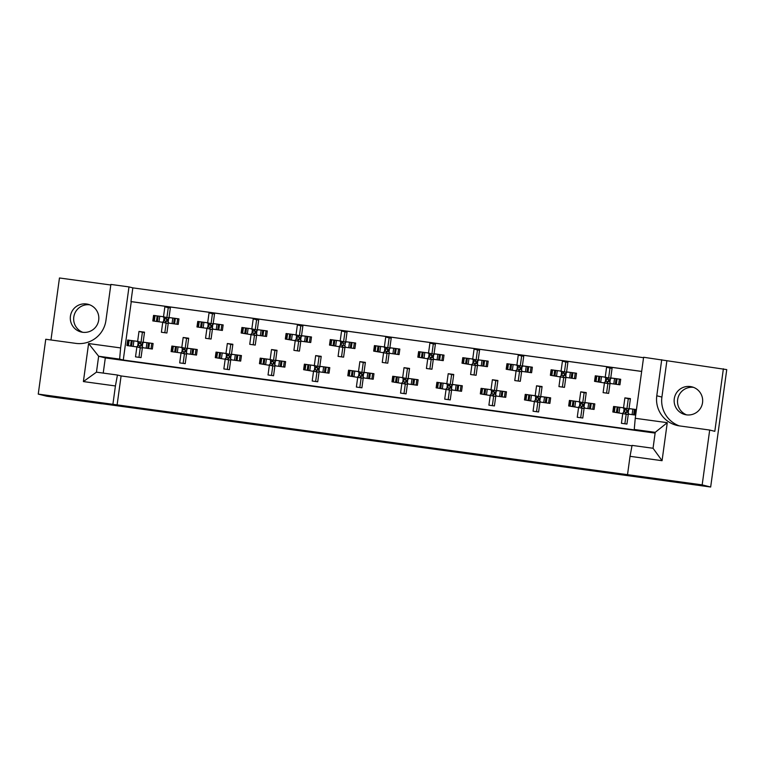 <?xml version="1.0" encoding="UTF-8"?>
<svg xmlns="http://www.w3.org/2000/svg" width="765" height="765" viewBox="0 0 765 765"><rect width="100%" height="100%" fill="white"/><g stroke="black" fill="none" stroke-linecap="round" stroke-linejoin="round"><path stroke-width="1.15" d="M339.947 435.935L313.248 432.282L339.947 435.935M82.783 332.306A14.286 14.267 104.1 0 1 89.706 304.805M86.502 303.982A14.286 14.267 -75.9 0 0 70.552 315.419A14.286 14.267 -75.9 0 0 82.62 332.278A14.286 14.267 -75.9 0 0 98.57 320.841A14.286 14.267 -75.9 0 0 86.502 303.982M686.635 414.869A14.286 14.267 104.1 0 1 693.559 387.367M686.473 414.85A14.286 14.267 104.1 0 1 674.405 397.982A14.286 14.267 104.1 0 1 691.895 386.841A14.286 14.267 104.1 0 1 702.413 403.413A14.286 14.267 104.1 0 1 686.473 414.85M439.282 449.591L410.92 445.641L439.292 449.504M655.127 433.095L105.312 357.915L98.647 356.241L96.457 372.163L117.447 375.032L115.419 385.952L83.395 381.572L88.597 343.542L120.621 347.922L128.989 286.904L110.877 284.427L105.933 320.459A26.785 26.746 -75.9 0 1 75.802 343.37L45.757 339.268L38.25 394.099L702.174 484.876L710.666 487.018L101.965 403.71M38.25 394.099L46.742 396.232L101.955 403.786M373.416 440.516L343.495 436.423L373.416 440.516M379.277 441.3L408.94 445.574L379.277 441.3M117.055 405.354L121.09 375.94L631.986 445.804M117.447 375.032L121.09 375.94M112.904 404.303L115.419 385.952M641.663 371.446L131.264 301.659L123.27 360.028L637.886 430.389L634.242 429.471L635.246 418.292L667.271 422.672L662.06 460.693L630.035 456.322L627.52 474.673M630.035 456.322L632.062 445.393L653.042 448.261L655.223 432.34L634.242 429.471M643.547 357.695L132.833 287.87L130.958 301.573L641.663 371.407M153.841 321.07L154.578 315.658L153.564 315.4L156.203 315.763M169.687 317.685L173.397 318.116M176.323 318.517L178.962 318.881L178.207 324.408L168.271 323.04L166.904 332.995L161.386 332.24L162.744 322.295L152.809 320.927L153.564 315.4M165.957 317.379L163.509 316.758L164.867 306.813L170.394 307.568L169.027 317.513M159.139 316.165L163.509 316.758M164.829 332.708L166.139 323.146L162.744 322.295M166.139 323.146L168.214 323.432M198.011 327.114L198.757 321.702L197.743 321.443L200.382 321.807M213.865 323.719L217.566 324.159M220.502 324.551L223.141 324.915L222.386 330.442L212.441 329.084L211.083 339.038L205.556 338.283L206.923 328.328L196.978 326.971L197.743 321.443M210.126 323.423L207.678 322.801L209.046 312.856L214.563 313.612L213.196 323.557M203.308 322.208L207.678 322.801M209.008 338.752L210.318 329.189L206.923 328.328M210.318 329.189L212.393 329.466M242.189 333.148L242.926 327.736L241.912 327.487L244.551 327.841M253.177 344.795L254.487 335.223L241.157 333.014L241.912 327.487M254.487 335.223L256.562 335.51M251.092 334.372L249.734 344.317L255.252 345.072L256.619 335.127L266.555 336.485L267.31 330.958L264.671 330.595M258.034 329.763L261.745 330.193M254.305 329.457L251.848 328.845L253.215 318.89L258.733 319.646L257.375 329.6M247.487 328.242L251.848 328.845M286.359 339.191L287.105 333.779L286.081 333.521L288.73 333.884M297.356 350.829L298.666 341.267L285.326 339.048L286.081 333.521M298.666 341.267L300.741 341.544M295.271 340.406L293.903 350.36L299.431 351.116L300.788 341.161L310.724 342.519L311.489 336.992L308.84 336.638M302.204 335.806L305.914 336.237M298.474 335.5L296.026 334.879L297.384 324.934L302.911 325.689L301.544 335.634M291.656 334.286L296.026 334.879M330.537 345.235L331.274 339.823L330.26 339.564L332.899 339.928M341.525 356.873L342.835 347.3L329.505 345.091L330.26 339.564M342.835 347.3L344.91 347.587M339.44 346.449L338.082 356.394L343.6 357.15L344.967 347.205L354.903 348.563L355.658 343.036L353.019 342.672M346.382 341.84L350.093 342.271M342.653 341.544L340.195 340.922L341.563 330.968L347.08 331.723L345.723 341.678M335.825 340.32L340.195 340.922M374.707 351.269L375.452 345.857L374.429 345.598L377.078 345.962M385.703 362.906L387.014 353.344L373.674 351.125L374.429 345.598M387.014 353.344L389.079 353.631M383.619 352.493L382.251 362.438L387.769 363.193L389.136 353.248L399.072 354.606L399.837 349.079L397.188 348.716M390.552 347.884L394.262 348.314M386.822 347.578L384.374 346.966L385.732 337.011L391.259 337.767L389.892 347.721M380.004 346.363L384.374 346.966M418.876 357.312L419.622 351.9L418.608 351.642L421.247 352.005M429.873 368.95L431.183 359.387L417.853 357.169L418.608 351.642M431.183 359.387L433.258 359.665M427.788 358.527L426.421 368.481L431.948 369.237L433.306 359.282L443.251 360.64L444.006 355.113L441.367 354.75M434.73 353.927L438.441 354.358M431.001 353.621L428.543 353L429.911 343.055L435.428 343.81L434.071 353.755M424.173 352.407L428.543 353M463.055 363.346L463.791 357.934L462.777 357.685L465.416 358.039M474.042 374.993L475.352 365.421L462.022 363.212L462.777 357.685M475.352 365.421L477.427 365.708M471.957 364.57L470.599 374.515L476.117 375.271L477.484 365.326L487.42 366.684L488.175 361.157L485.536 360.793M478.9 359.961L482.61 360.392M475.17 359.655L472.722 359.043L474.08 349.089L479.607 349.844L478.24 359.799M468.352 358.441L472.722 359.043M507.224 369.39L507.97 363.977L506.956 363.719L509.595 364.083M518.221 381.027L519.531 371.465L506.191 369.246L506.956 363.719M519.531 371.465L521.606 371.752M516.136 370.604L514.769 380.559L520.296 381.314L521.654 371.36L531.598 372.727L532.354 367.2L529.715 366.837M523.078 366.005L526.779 366.435M519.339 365.699L516.891 365.077L518.259 355.132L523.776 355.888L522.409 365.833M512.521 364.484L516.891 365.077M551.402 375.433L552.139 370.021L551.125 369.763L553.764 370.126M562.39 387.071L563.7 377.508L550.37 375.29L551.125 369.763M563.7 377.508L565.775 377.786M560.305 376.648L558.947 386.602L564.465 387.358L565.832 377.403L575.768 378.761L576.523 373.234L573.884 372.871M567.248 372.039L570.958 372.469M563.518 371.742L561.061 371.121L562.428 361.176L567.946 361.931L566.588 371.876M556.7 370.528L561.061 371.121M595.572 381.467L596.317 376.055L595.304 375.806L597.943 376.16M606.569 393.105L607.879 383.542L594.539 381.333L595.304 375.806M607.879 383.542L609.954 383.829M604.484 382.691L603.116 392.636L608.644 393.392L610.001 383.447L619.937 384.805L620.702 379.277L618.053 378.914M611.417 378.082L615.127 378.512M607.687 377.776L605.239 377.164L606.597 367.21L612.124 367.965L610.757 377.92M600.869 376.562L605.239 377.164M127.965 345.694L128.711 340.272L127.698 340.023L130.337 340.387M143.82 342.299L147.521 342.73M150.456 343.131L153.096 343.495L152.34 349.022L142.395 347.664L141.037 357.609L135.51 356.853L136.878 346.908L126.933 345.551L127.698 340.023M140.081 341.993L137.633 341.381L138.991 331.427L144.518 332.182L143.151 342.137M133.263 340.779L137.633 341.381M138.962 357.332L140.272 347.759L136.878 346.908M140.272 347.759L142.347 348.046M172.144 351.728L172.88 346.316L171.867 346.057L174.506 346.421M187.989 348.343L191.699 348.773M194.626 349.175L197.265 349.538L196.509 355.065L186.574 353.698L185.207 363.652L179.689 362.897L181.047 352.952L171.111 351.584L171.867 346.057M184.26 348.037L181.802 347.415L183.17 337.47L188.687 338.226L187.329 348.171M177.432 346.822L181.802 347.415M183.131 363.365L184.441 353.803L181.047 352.952M184.441 353.803L186.517 354.09M216.313 357.771L217.059 352.359L216.036 352.101L218.685 352.464M227.31 369.409L228.62 359.846L215.281 357.628L216.036 352.101M228.62 359.846L230.695 360.124M225.226 358.986L223.858 368.94L229.385 369.696L230.743 359.741L240.679 361.099L241.444 355.572L238.795 355.209M232.158 354.377L235.869 354.817M228.429 354.08L225.981 353.459L227.339 343.514L232.866 344.269L231.499 354.214M221.611 352.866L225.981 353.459M260.492 363.805L261.228 358.393L260.215 358.144L262.854 358.498M271.479 375.452L272.789 365.88L259.459 363.671L260.215 358.144M272.789 365.88L274.865 366.167M269.395 365.029L268.037 374.974L273.554 375.73L274.912 365.785L284.857 367.143L285.613 361.616L282.974 361.252M276.337 360.42L280.047 360.851M272.608 360.114L270.15 359.502L271.518 349.548L277.035 350.303L275.677 360.258M265.78 358.9L270.15 359.502M304.661 369.849L305.398 364.436L304.384 364.178L307.033 364.542M315.649 381.486L316.968 371.924L303.628 369.705L304.384 364.178M316.968 371.924L319.034 372.201M313.564 371.063L312.206 381.018L317.724 381.773L319.091 371.819L329.026 373.177L329.782 367.649L327.143 367.296M320.506 366.464L324.217 366.894M316.777 366.158L314.329 365.536L315.687 355.591L321.214 356.347L319.847 366.292M309.959 364.943L314.329 365.536M348.83 375.892L349.576 370.48L348.563 370.222L351.202 370.585M359.827 387.53L361.137 377.958L347.807 375.749L348.563 370.222M361.137 377.958L363.212 378.245M357.743 377.107L356.375 387.052L361.902 387.807L363.26 377.862L373.205 379.22L373.961 373.693L371.321 373.33M364.685 372.498L368.386 372.928M360.946 372.201L358.498 371.58L359.866 361.625L365.383 362.38L364.025 372.335M354.128 370.977L358.498 371.58M393.009 381.926L393.745 376.514L392.732 376.256L395.371 376.619M403.997 393.564L405.307 384.001L391.976 381.792L392.732 376.256M405.307 384.001L407.382 384.288M401.912 383.15L400.554 393.095L406.072 393.851L407.439 383.906L417.374 385.264L418.13 379.736L415.491 379.373M408.854 378.541L412.565 378.971M405.125 378.235L402.677 377.623L404.035 367.669L409.552 368.424L408.194 378.379M398.307 377.021L402.677 377.623M437.178 387.97L437.924 382.557L436.911 382.299L439.55 382.663M448.175 399.607L449.485 390.045L436.146 387.826L436.911 382.299M449.485 390.045L451.56 390.322M446.091 389.184L444.723 399.139L450.25 399.894L451.608 389.94L461.553 391.298L462.309 385.77L459.669 385.417M453.033 384.585L456.734 385.015M449.294 384.279L446.846 383.657L448.204 373.712L453.731 374.468L452.364 384.413M442.476 383.064L446.846 383.657M481.357 394.013L482.093 388.591L481.08 388.343L483.719 388.697M492.344 405.651L493.655 396.079L480.324 393.87L481.08 388.343M493.655 396.079L495.73 396.366M490.26 395.228L488.902 405.173L494.419 405.928L495.787 395.983L505.722 397.341L506.478 391.814L503.839 391.451M497.202 390.619L500.912 391.049M493.473 390.313L491.015 389.701L492.383 379.746L497.9 380.501L496.542 390.456M486.645 389.098L491.015 389.701M525.526 400.047L526.272 394.635L525.249 394.377L527.898 394.74M536.523 411.685L537.833 402.122L524.494 399.904L525.249 394.377M537.833 402.122L539.908 402.409M534.439 401.271L533.071 411.216L538.598 411.972L539.956 402.017L549.892 403.385L550.657 397.857L548.008 397.494M541.371 396.662L545.082 397.092M537.642 396.356L535.194 395.734L536.552 385.79L542.079 386.545L540.712 396.49M530.824 395.142L535.194 395.734M569.705 406.091L570.441 400.678L569.428 400.42L572.067 400.784M580.692 417.728L582.002 408.166L568.672 405.947L569.428 400.42M582.002 408.166L584.077 408.443M578.608 407.305L577.25 417.26L582.767 418.015L584.125 408.061L594.07 409.418L594.826 403.891L592.187 403.528M585.55 402.696L589.26 403.136M581.821 402.4L579.363 401.778L580.731 391.833L586.248 392.588L584.89 402.533M574.993 401.185L579.363 401.778M613.874 412.125L614.62 406.712L613.597 406.464L616.246 406.817M624.871 423.772L626.181 414.2L612.841 411.991L613.597 406.464M626.181 414.2L628.247 414.487M622.787 413.349L621.419 423.294L626.937 424.049L628.304 414.104L635.677 415.108M629.719 408.74L633.43 409.17M636.356 409.571L634.386 409.304L633.621 414.831L632.674 414.697M625.99 408.434L623.542 407.822L624.9 397.867L630.427 398.622L629.06 408.577M619.172 407.219L623.542 407.822M710.666 487.018L726.75 369.61L643.604 357.265L635.246 418.292M110.791 285.001L59.46 277.982L50.968 339.976M702.174 484.876L709.691 430.045L714.816 431.336L723.384 368.768M128.989 286.904L132.833 287.87M120.621 347.922L119.627 359.11L98.647 356.241L88.597 343.542M123.27 360.028L119.627 359.11M141.047 342.127L142.395 332.287L138.991 331.427M142.395 332.287L144.461 332.565M166.913 317.513L168.262 307.664L164.867 306.813M168.262 307.664L170.337 307.951M185.216 348.171L186.564 338.321L183.17 337.47M186.564 338.321L188.639 338.608M229.385 354.205L230.734 344.365L232.809 344.652M230.734 344.365L227.339 343.514M273.564 360.248L274.912 350.408L276.987 350.686M274.912 350.408L271.518 349.548M317.733 366.292L319.082 356.442L321.157 356.729M319.082 356.442L315.687 355.591M361.912 372.326L363.26 362.486L365.335 362.773M363.26 362.486L359.866 361.625M406.081 378.369L407.429 368.529L409.505 368.807M407.429 368.529L404.035 367.669M450.26 384.403L451.608 374.563L453.674 374.85M451.608 374.563L448.204 373.712M494.429 390.446L495.777 380.607L497.852 380.884M495.777 380.607L492.383 379.746M538.598 396.49L539.947 386.641L542.022 386.927M539.947 386.641L536.552 385.79M582.777 402.524L584.125 392.684L586.2 392.971M584.125 392.684L580.731 391.833M626.946 408.567L628.294 398.728L630.37 399.005M628.294 398.728L624.9 397.867M211.092 323.547L212.441 313.707L209.046 312.856M212.441 313.707L214.506 313.994M255.261 329.591L256.61 319.751L258.685 320.028M256.61 319.751L253.215 318.89M299.431 335.634L300.779 325.785L302.854 326.072M300.779 325.785L297.384 324.934M343.609 341.668L344.958 331.828L347.033 332.115M344.958 331.828L341.563 330.968M387.779 347.712L389.127 337.872L391.202 338.149M389.127 337.872L385.732 337.011M431.957 353.746L433.306 343.906L435.381 344.193M433.306 343.906L429.911 343.055M476.126 359.789L477.475 349.949L479.55 350.227M477.475 349.949L474.08 349.089M520.305 365.833L521.654 355.983L523.719 356.27M521.654 355.983L518.259 355.132M564.474 371.867L565.823 362.027L567.898 362.314M565.823 362.027L562.428 361.176M608.644 377.91L609.992 368.07L612.067 368.348M609.992 368.07L606.597 367.21M661.715 359.741L656.781 395.782A26.785 26.746 -75.9 0 0 679.645 425.933L709.691 430.045M666.841 361.032L661.907 397.073A26.785 26.746 -75.9 0 0 679.339 425.895M105.312 357.915L103.227 373.081M667.271 422.672L655.223 432.34M662.06 460.693L653.042 448.261M96.457 372.163L83.395 381.572M348.094 437.054L359.588 438.794L348.094 437.054M392.158 443.107L380.549 441.52L392.168 443.059M132.508 346.306L129.581 345.914M131.532 346.172L132.288 340.645L131.284 340.511L130.528 346.038M143.6 342.481L139.536 341.926L140.961 343.81L140.655 346.019L138.838 347.406M140.961 343.81L138.8 343.265L137.251 341.343L139.536 341.926M136.514 346.861L138.494 345.474L140.655 346.019M142.357 347.941L139.326 347.52M149.691 348.658L148.726 348.524L149.481 342.997L148.477 342.863L147.721 348.391L146.765 348.257M148.726 348.524L147.721 348.391M132.288 340.645L137.251 341.343M143.103 347.759L141.812 345.923L142.108 343.714L142.29 346.641L142.778 343.141L142.108 343.714L143.877 342.251L148.477 342.863M149.481 342.997L153.086 343.561M128.711 340.272L131.284 340.511M158.374 321.692L155.448 321.29M157.408 321.558L158.164 316.031L157.16 315.897L156.404 321.424M169.467 317.858L165.403 317.303L166.837 319.187L166.531 321.396L164.714 322.782M166.837 319.187L164.666 318.642L163.127 316.729L165.403 317.303M162.39 322.237L164.37 320.851L166.531 321.396M168.233 323.318L165.202 322.906M175.567 324.044L174.592 323.911L175.348 318.383L174.353 318.24L173.588 323.767L172.641 323.643M174.592 323.911L173.588 323.767M158.164 316.031L163.127 316.729M168.979 323.146L167.678 321.31L167.984 319.101L168.166 322.027L168.644 318.517L167.984 319.101L169.744 317.638L174.353 318.24M175.348 318.383L178.953 318.948M154.578 315.658L157.16 315.897M176.677 352.349L173.751 351.948M175.711 352.216L176.466 346.688L175.462 346.555L174.707 352.082M187.769 348.515L183.705 347.96L185.13 349.844L184.834 352.053L183.007 353.44M185.13 349.844L182.969 349.299L181.42 347.387L183.705 347.96M180.693 352.895L182.672 351.518L184.834 352.053M186.536 353.975L183.504 353.564M193.87 354.702L192.895 354.568L193.65 349.041L192.646 348.897L191.891 354.425L190.944 354.3M192.895 354.568L191.891 354.425M176.466 346.688L181.42 347.387M187.272 353.803L185.981 351.967L186.287 349.758L186.469 352.684L186.947 349.175L186.287 349.758L188.047 348.295L192.646 348.897M193.65 349.041L197.255 349.605M172.88 346.316L175.462 346.555M220.856 358.393L217.92 357.991M219.88 358.259L220.636 352.732L219.632 352.589L218.876 358.116M231.938 354.558L227.874 354.004L229.309 355.888L229.003 358.097L227.186 359.483M229.309 355.888L227.148 355.343L225.599 353.43L227.874 354.004M224.862 358.938L226.842 357.551L229.003 358.097M230.705 360.019L227.674 359.607M238.039 360.736L237.064 360.602L237.829 355.075L236.825 354.941L236.069 360.468L235.113 360.344M237.064 360.602L236.069 360.468M220.636 352.732L225.599 353.43M231.451 359.837L230.16 358.01L230.456 355.792L230.638 358.728L231.126 355.218L230.456 355.792L232.225 354.329L236.825 354.941M237.829 355.075L241.434 355.639M217.059 352.359L219.632 352.589M265.025 364.427L262.099 364.025M264.049 364.293L264.814 358.766L263.81 358.632L263.055 364.159M276.117 360.602L272.053 360.038L273.478 361.922L273.182 364.14L271.355 365.517M273.478 361.922L271.317 361.386L269.768 359.464L272.053 360.038M269.031 364.982L271.011 363.595L273.182 364.14M274.884 366.062L271.843 365.641M282.218 366.779L281.243 366.645L281.998 361.118L280.994 360.984L280.239 366.512L279.282 366.378M281.243 366.645L280.239 366.512M264.814 358.766L269.768 359.464M275.62 365.88L274.329 364.044L274.635 361.835L274.817 364.762L275.295 361.262L274.635 361.835L276.395 360.372L280.994 360.984M281.998 361.118L285.603 361.682M261.228 358.393L263.81 358.632M309.203 370.47L306.268 370.069M308.228 370.337L308.983 364.809L307.979 364.676L307.224 370.203M320.286 366.636L316.222 366.081L317.657 367.965L317.351 370.174L315.534 371.561M317.657 367.965L315.496 367.42L313.946 365.507L316.222 366.081M313.21 371.015L315.19 369.629L317.351 370.174M319.053 372.096L316.022 371.685M326.387 372.823L325.412 372.689L326.177 367.162L325.173 367.018L324.408 372.545L323.461 372.421M325.412 372.689L324.408 372.545M308.983 364.809L313.946 365.507M319.799 371.914L318.498 370.088L318.804 367.879L318.986 370.805L319.464 367.296L318.804 367.879L320.573 366.416L325.173 367.018M326.177 367.162L329.772 367.726M305.398 364.436L307.979 364.676M353.373 376.514L350.447 376.112M352.397 376.38L353.153 370.843L352.158 370.709L351.393 376.237M364.465 372.679L360.401 372.125L361.826 374.009L361.529 376.217L359.703 377.604M361.826 374.009L359.665 373.463L358.116 371.551L360.401 372.125M357.379 377.059L359.359 375.672L361.529 376.217M363.222 378.139L360.191 377.728M370.566 378.857L369.591 378.723L370.346 373.196L369.342 373.062L368.587 378.589L367.63 378.455M369.591 378.723L368.587 378.589M353.153 370.843L358.116 371.551M363.968 377.958L362.677 376.122L362.973 373.913L363.165 376.839L363.643 373.339L362.973 373.913L364.742 372.45L369.342 373.062M370.346 373.196L373.951 373.76M349.576 370.48L352.158 370.709M397.542 382.548L394.616 382.146M396.576 382.414L397.331 376.887L396.327 376.753L395.572 382.28M408.634 378.713L404.57 378.159L406.005 380.042L405.699 382.261L403.882 383.638M406.005 380.042L403.834 379.497L402.285 377.585L404.57 378.159M401.558 383.093L403.538 381.716L405.699 382.261M407.401 384.183L404.369 383.762M414.735 384.9L413.76 384.766L414.515 379.239L413.521 379.105L412.756 384.632L411.809 384.499M413.76 384.766L412.756 384.632M397.331 376.887L402.285 377.585M408.147 384.001L406.846 382.165L407.152 379.956L407.334 382.882L407.812 379.373L407.152 379.956L408.912 378.493L413.521 379.105M414.515 379.239L418.12 379.803M393.745 376.514L396.327 376.753M441.721 388.591L438.794 388.19M440.745 388.457L441.501 382.93L440.497 382.787L439.741 388.314M452.813 384.757L448.749 384.202L450.174 386.086L449.868 388.295L448.051 389.681M450.174 386.086L448.013 385.541L446.464 383.628L448.749 384.202M445.727 389.136L447.707 387.75L449.868 388.295M451.57 390.217L448.539 389.806M458.904 390.944L457.939 390.81L458.694 385.273L457.69 385.139L456.935 390.666L455.978 390.542M457.939 390.81L456.935 390.666M441.501 382.93L446.464 383.628M452.316 390.035L451.025 388.209L451.321 385.99L451.503 388.926L451.991 385.417L451.321 385.99L453.09 384.537L457.69 385.139M458.694 385.273L462.299 385.837M437.924 382.557L440.497 382.787M485.89 394.625L482.964 394.233M484.924 394.491L485.679 388.964L484.675 388.83L483.92 394.358M496.982 390.8L492.918 390.246L494.343 392.129L494.047 394.338L492.22 395.725M494.343 392.129L492.182 391.584L490.633 389.662L492.918 390.246M489.906 395.18L491.885 393.793L494.047 394.338M495.749 396.26L492.717 395.84M503.083 396.978L502.108 396.844L502.863 391.317L501.859 391.183L501.104 396.71L500.157 396.576M502.108 396.844L501.104 396.71M485.679 388.964L490.633 389.662M496.485 396.079L495.194 394.243L495.5 392.034L495.682 394.96L496.16 391.46L495.5 392.034L497.26 390.571L501.859 391.183M502.863 391.317L506.468 391.881M482.093 388.591L484.675 388.83M202.553 327.736L199.627 327.334M201.578 327.602L202.333 322.075L201.329 321.931L200.573 327.458M213.645 323.901L209.581 323.346L211.006 325.23L210.7 327.439L208.883 328.826M211.006 325.23L208.845 324.685L207.296 322.773L209.581 323.346M206.56 328.281L208.539 326.894L210.7 327.439M212.402 329.361L209.371 328.95M219.737 330.078L218.771 329.945L219.526 324.417L218.522 324.284L217.767 329.811L216.811 329.686M218.771 329.945L217.767 329.811M202.333 322.075L207.296 322.773M213.148 329.18L211.857 327.344L212.335 328.07L212.823 324.561L212.154 325.135L213.923 323.672L218.522 324.284M219.526 324.417L223.131 324.982M198.757 321.702L201.329 321.931M246.722 333.77L243.796 333.368M245.756 333.636L246.512 328.108L245.508 327.975L244.752 333.502M257.815 329.935L253.751 329.38L255.185 331.264L254.879 333.483L253.052 334.86M255.185 331.264L253.014 330.729L251.465 328.807L253.751 329.38M250.738 334.324L252.718 332.938L254.879 333.483M256.581 335.405L253.55 334.984M263.915 336.122L262.94 335.988L263.695 330.461L262.691 330.327L261.936 335.854L260.989 335.72M262.94 335.988L261.936 335.854M246.512 328.108L251.465 328.807M257.317 335.223L256.026 333.387L256.332 331.178L256.514 334.104L256.992 330.604L256.332 331.178L258.092 329.715L262.691 330.327M263.695 330.461L267.301 331.025M242.926 327.736L245.508 327.975M290.901 339.813L287.975 339.411M289.925 339.679L290.681 334.152L289.677 334.009L288.921 339.545M301.993 335.978L297.92 335.424L299.354 337.308L299.048 339.517L297.231 340.903M299.354 337.308L297.193 336.763L295.644 334.85L297.92 335.424M294.907 340.358L296.887 338.972L299.048 339.517M300.75 341.439L297.719 341.027M308.085 342.165L307.119 342.031L307.874 336.504L306.87 336.361L306.115 341.888L305.159 341.764M307.119 342.031L306.115 341.888M290.681 334.152L295.644 334.85M301.496 341.257L300.205 339.43L300.502 337.222L300.683 340.148L301.171 336.638L300.502 337.222L302.271 335.759L306.87 336.361M307.874 336.504L311.479 337.069M287.105 333.779L289.677 334.009M335.07 345.857L332.144 345.455M334.095 345.713L334.86 340.186L333.856 340.052L333.1 345.579M346.163 342.022L342.098 341.467L343.523 343.351L343.227 345.56L341.4 346.947M343.523 343.351L341.362 342.806L339.813 340.894L342.098 341.467M339.077 346.402L341.066 345.015L343.227 345.56M344.929 347.482L341.888 347.071M352.263 348.199L351.288 348.065L352.043 342.538L351.039 342.404L350.284 347.932L349.328 347.798M351.288 348.065L350.284 347.932M334.86 340.186L339.813 340.894M345.665 347.3L344.374 345.464L344.862 346.182L345.34 342.682L344.68 343.255L346.44 341.792L351.039 342.404M352.043 342.538L355.649 343.103M331.274 339.823L333.856 340.052M379.249 351.89L376.313 351.489M378.273 351.757L379.029 346.229L378.025 346.096L377.269 351.623M390.332 348.056L386.268 347.501L387.702 349.385L387.396 351.604L385.579 352.981M387.702 349.385L385.541 348.84L383.992 346.928L386.268 347.501M383.255 352.435L385.235 351.059L387.396 351.604M389.098 353.526L386.067 353.105M396.433 354.243L395.457 354.109L396.222 348.582L395.218 348.438L394.463 353.975L393.506 353.841M395.457 354.109L394.463 353.975M379.029 346.229L383.992 346.928M388.849 349.289L389.031 352.225L389.509 348.716L388.849 349.299L390.619 347.836L395.218 348.438M396.222 348.582L399.827 349.146M375.452 345.857L378.025 346.096M388.849 349.299L388.543 351.508L389.844 353.344M423.418 357.934L420.492 357.532M422.443 357.8L423.198 352.273L422.204 352.13L421.439 357.657M434.51 354.099L430.446 353.545L431.871 355.429L431.575 357.637L429.748 359.024M431.871 355.429L429.71 354.884L428.161 352.971L430.446 353.545M427.425 358.479L429.404 357.092L431.575 357.637M433.267 359.56L430.236 359.148M440.611 360.286L439.636 360.143L440.391 354.616L439.387 354.482L438.632 360.009L437.676 359.885M439.636 360.143L438.632 360.009M423.198 352.273L428.161 352.971M434.013 359.378L432.722 357.551L433.028 355.333L433.21 358.269L433.688 354.759L433.028 355.333L434.788 353.87L439.387 354.482M440.391 354.616L443.996 355.18M419.622 351.9L422.204 352.13M467.587 363.968L464.661 363.576M466.621 363.834L467.377 358.307L466.373 358.173L465.617 363.7M478.68 360.143L474.616 359.579L476.05 361.472L475.744 363.681L473.927 365.068M476.05 361.472L473.889 360.927L472.34 359.005L474.616 359.579M471.603 364.522L473.583 363.136L475.744 363.681M477.446 365.603L474.415 365.182M484.781 366.32L483.805 366.186L484.561 360.659L483.566 360.525L482.801 366.053L481.854 365.919M483.805 366.186L482.801 366.053M467.377 358.307L472.34 359.005M478.192 365.421L476.891 363.585L477.197 361.376L477.379 364.303L477.857 360.803L477.197 361.376L478.957 359.913L483.566 360.525M484.561 360.659L488.166 361.223M463.791 357.934L466.373 358.173M530.069 400.669L527.133 400.267M529.093 400.535L529.849 395.008L528.845 394.874L528.089 400.401M541.151 396.834L537.087 396.28L538.522 398.163L538.216 400.372L536.399 401.759M538.522 398.163L536.361 397.618L534.812 395.706L537.087 396.28M534.075 401.214L536.055 399.827L538.216 400.372M539.918 402.294L536.887 401.883M547.252 403.021L546.277 402.887L547.042 397.36L546.038 397.217L545.282 402.744L544.326 402.62M546.277 402.887L545.282 402.744M529.849 395.008L534.812 395.706M540.664 402.122L539.373 400.286L539.669 398.077L539.851 401.003L540.339 397.494L539.669 398.077L541.438 396.614L546.038 397.217M547.042 397.36L550.647 397.924M526.272 394.635L528.845 394.874M574.238 406.712L571.312 406.311M573.262 406.578L574.027 401.051L573.023 400.908L572.268 406.435M585.33 402.878L581.266 402.323L582.691 404.207L582.394 406.416L580.568 407.802M582.691 404.207L580.53 403.662L578.981 401.749L581.266 402.323M578.244 407.257L580.224 405.871L582.394 406.416M584.097 408.338L581.056 407.927M591.431 409.055L590.456 408.921L591.211 403.394L590.207 403.26L589.452 408.787L588.495 408.663M590.456 408.921L589.452 408.787M574.027 401.051L578.981 401.749M584.833 408.156L583.542 406.32L583.848 404.111L584.03 407.047L584.508 403.538L583.848 404.111L585.607 402.648L590.207 403.26M591.211 403.394L594.816 403.958M570.441 400.678L573.023 400.908M618.416 412.746L615.481 412.345M617.441 412.612L618.197 407.085L617.192 406.951L616.437 412.478M629.499 408.912L625.435 408.357L626.87 410.241L626.564 412.459L624.747 413.836M626.87 410.241L624.709 409.705L623.159 407.783L625.435 408.357M622.423 413.301L624.403 411.914L626.564 412.459M628.266 414.381L625.235 413.961M635.6 415.099L633.621 414.831M618.197 407.085L623.159 407.783M629.012 414.2L627.711 412.364L628.017 410.155L628.199 413.081L628.677 409.571L628.017 410.155L629.786 408.692L634.386 409.304M614.62 406.712L617.192 406.951M511.766 370.011L508.84 369.61M510.791 369.878L511.546 364.35L510.542 364.216L509.786 369.744M522.858 366.177L518.794 365.622L520.219 367.506L519.913 369.715L518.096 371.101M520.219 367.506L518.058 366.961L516.509 365.048L518.794 365.622M515.773 370.556L517.752 369.17L519.913 369.715M521.615 371.637L518.584 371.226M528.95 372.364L527.984 372.23L528.739 366.703L527.735 366.559L526.98 372.086L526.024 371.962M527.984 372.23L526.98 372.086M511.546 364.35L516.509 365.048M521.367 367.41L521.558 370.346L522.036 366.837L521.367 367.42L523.136 365.957L527.735 366.559M528.739 366.703L532.344 367.267M507.97 363.977L510.542 364.216M521.367 367.42L521.07 369.629L522.361 371.465M555.935 376.055L553.009 375.653M554.969 375.921L555.725 370.394L554.721 370.25L553.965 375.778M567.028 372.22L562.964 371.666L564.398 373.55L564.092 375.758L562.265 377.145M564.398 373.55L562.227 373.004L560.678 371.092L562.964 371.666M559.951 376.6L561.931 375.213L564.092 375.758M565.794 377.68L562.763 377.269M573.128 378.398L572.153 378.264L572.909 372.737L571.904 372.603L571.149 378.13L570.202 378.006M572.153 378.264L571.149 378.13M555.725 370.394L560.678 371.092M566.53 377.499L565.239 375.663L565.545 373.454L565.727 376.39L566.205 372.88L565.545 373.454L567.305 371.991L571.904 372.603M572.909 372.737L576.514 373.301M552.139 370.021L554.721 370.25M600.114 382.089L597.188 381.687M599.138 381.955L599.894 376.428L598.89 376.294L598.134 381.821M611.206 378.254L607.133 377.7L608.567 379.583L608.261 381.802L606.444 383.179M608.567 379.583L606.406 379.038L604.857 377.126L607.133 377.7M604.12 382.643L606.1 381.257L608.261 381.802M609.963 383.724L606.932 383.303M617.298 384.441L616.332 384.307L617.087 378.78L616.083 378.646L615.328 384.173L614.372 384.04M616.332 384.307L615.328 384.173M599.894 376.428L604.857 377.126M610.709 383.542L609.418 381.706L609.715 379.497L609.896 382.424L610.384 378.914L609.715 379.497L611.484 378.034L616.083 378.646M617.087 378.78L620.692 379.344M596.317 376.055L598.89 376.294M661.907 397.073L656.781 395.782M138.8 343.265L138.494 345.474M151.776 343.322L151.021 348.84M128.424 345.751L129.18 340.234M146.191 348.18L146.947 342.653M137.69 346.01L138.169 342.51M133.885 340.865L133.129 346.392M164.666 318.642L164.37 320.851M177.652 318.709L176.897 324.226M154.301 321.137L155.056 315.62M172.058 323.566L172.814 318.039M163.557 321.396L164.045 317.886M159.751 316.251L158.996 321.778M182.969 349.299L182.672 351.518M195.955 349.366L195.199 354.884M172.594 351.795L173.349 346.277M190.361 354.224L191.116 348.697M181.86 352.053L182.338 348.544M178.054 346.908L177.298 352.435M227.148 355.343L226.842 357.551M240.124 355.4L239.369 360.917M216.772 357.829L217.528 352.311M234.53 360.258L235.295 354.731M226.038 358.097L226.517 354.587M222.233 352.952L221.468 358.479M271.317 361.386L271.011 363.595M284.293 361.443L283.538 366.961M260.942 363.872L261.697 358.355M278.709 366.301L279.464 360.774M270.208 364.13L270.686 360.631M266.402 358.986L265.646 364.513M315.496 367.42L315.19 369.629M328.472 367.487L327.716 373.004M305.12 369.916L305.876 364.398M322.878 372.345L323.633 366.818M314.377 370.174L314.864 366.665M310.571 365.029L309.815 370.556M359.665 373.463L359.359 375.672M372.641 373.521L371.886 379.038M349.289 375.95L350.045 370.432M367.057 378.379L367.812 372.851M358.555 376.217L359.034 372.708M354.75 371.073L353.994 376.59M403.834 379.497L403.538 381.716M416.82 379.564L416.064 385.082M393.468 381.993L394.224 376.476M411.226 384.422L411.981 378.895M402.725 382.251L403.203 378.752M398.919 377.107L398.163 382.634M448.013 385.541L447.707 387.75M460.989 385.598L460.234 391.125M437.637 388.027L438.393 382.51M455.405 390.456L456.16 384.938M446.903 388.295L447.382 384.785M443.098 383.15L442.342 388.677M492.182 391.584L491.885 393.793M505.168 391.642L504.412 397.159M481.807 394.071L482.562 388.553M499.574 396.5L500.329 390.972M491.073 394.329L491.551 390.829M487.267 389.184L486.511 394.711M208.845 324.685L208.539 326.894M211.857 327.344L212.154 325.135L211.848 327.353M221.821 324.743L221.066 330.26M198.47 327.171L199.225 321.654M216.237 329.6L216.992 324.073M207.736 327.439L208.214 323.93M203.93 322.295L203.174 327.822M253.014 330.729L252.718 332.938M266 330.786L265.245 336.304M242.639 333.215L243.394 327.697M260.406 335.644L261.161 330.117M251.905 333.473L252.383 329.973M248.099 328.328L247.344 333.856M297.193 336.763L296.887 338.972M310.169 336.83L309.414 342.347M286.818 339.258L287.573 333.731M304.585 341.687L305.34 336.16M296.084 339.517L296.562 336.007M292.278 334.372L291.513 339.899M341.362 342.806L341.066 345.015M354.348 342.863L353.583 348.381M330.987 345.292L331.742 339.775M348.754 347.721L349.509 342.194M340.253 345.56L340.731 342.051M336.447 340.415L335.692 345.933M385.541 348.84L385.235 351.059M398.517 348.907L397.762 354.425M375.166 351.336L375.921 345.818M392.923 353.765L393.688 348.238M384.422 351.594L384.91 348.085M380.626 346.449L379.861 351.976M429.71 354.884L429.404 357.092M442.686 354.941L441.931 360.468M419.335 357.37L420.09 351.852M437.102 359.799L437.857 354.281M428.601 357.637L429.079 354.128M424.795 352.493L424.04 358.02M473.889 360.927L473.583 363.136M486.865 360.984L486.11 366.502M463.514 363.413L464.269 357.896M481.271 365.842L482.026 360.315M472.77 363.671L473.258 360.172M468.964 358.527L468.209 364.054M536.361 397.618L536.055 399.827M549.337 397.685L548.582 403.203M525.985 400.114L526.741 394.597M543.743 402.543L544.508 397.016M535.251 400.372L535.73 396.863M531.446 395.228L530.681 400.755M580.53 403.662L580.224 405.871M593.506 403.719L592.751 409.237M570.154 406.148L570.91 400.63M587.922 408.577L588.677 403.05M579.421 406.416L579.899 402.906M575.615 401.271L574.859 406.789M624.709 409.705L624.403 411.914M634.625 414.965L635.39 409.438M614.333 412.192L615.089 406.674M632.091 414.62L632.846 409.093M623.59 412.45L624.077 408.95M619.784 407.305L619.028 412.832M518.058 366.961L517.752 369.17M531.034 367.028L530.279 372.545M507.683 369.457L508.438 363.939M525.45 371.886L526.205 366.359M516.949 369.715L517.427 366.205M513.143 364.57L512.387 370.097M562.227 373.004L561.931 375.213M575.213 373.062L574.458 378.579M551.852 375.491L552.607 369.973M569.619 377.92L570.374 372.392M561.118 375.758L561.596 372.249M557.312 370.614L556.557 376.131M606.406 379.038L606.1 381.257M619.382 379.105L618.627 384.623M596.031 381.534L596.786 376.017M613.798 383.963L614.553 378.436M605.297 381.792L605.775 378.293M601.491 376.648L600.735 382.175"/></g></svg>

